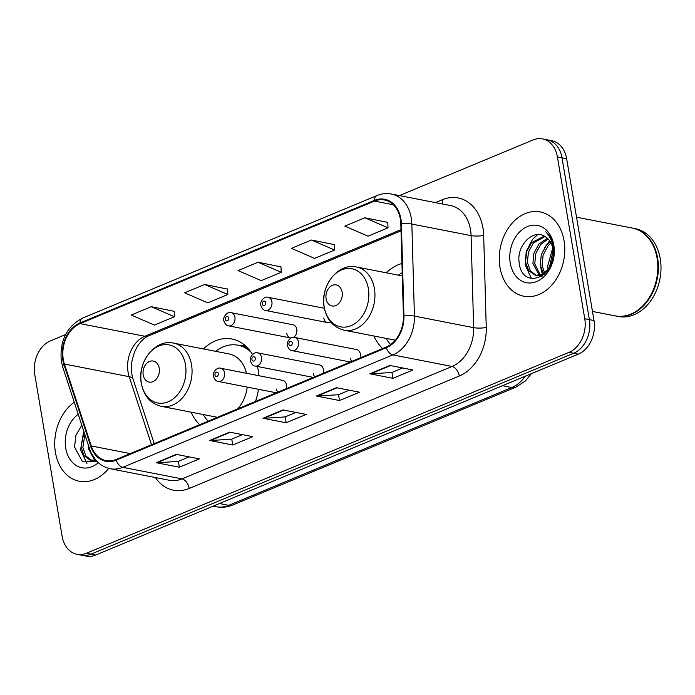 <?xml version="1.0" encoding="UTF-8"?>
<svg xmlns="http://www.w3.org/2000/svg" width="695" height="695" viewBox="0 0 695 695"><rect width="100%" height="100%" fill="white"/><g stroke="black" fill="none" stroke-linecap="round" stroke-linejoin="round"><path stroke-width="1.04" d="M373.953 336.033A47.416 35.68 -79 0 0 382.606 348.551M191.064 412.161A47.416 35.68 -79 0 0 199.717 424.68M255.456 401.475A47.416 35.68 -79 0 0 258.479 389.304M258.922 375.717A47.416 35.68 -79 0 0 258.314 370.835A47.416 35.68 -79 0 0 257.385 366.482M276.393 389.026A6.707 5.047 -79 0 0 277.818 392.171M286.166 388.696A6.707 5.047 -79 0 0 286.401 384.856A6.707 5.047 -79 0 0 282.683 380.356L220.802 368.281A6.707 5.047 101 0 1 224.52 372.781A6.707 5.047 101 0 1 218.23 381.451L276.332 392.788M313.367 373.632A6.707 5.047 -79 0 0 314.792 376.777M323.14 373.302A6.707 5.047 -79 0 0 323.384 369.462A6.707 5.047 -79 0 0 319.665 364.962L257.776 352.886A6.707 5.047 101 0 1 261.494 357.386A6.707 5.047 101 0 1 255.204 366.057L313.306 377.394M350.349 358.238A6.707 5.047 -79 0 0 351.774 361.383M360.123 357.908A6.707 5.047 -79 0 0 360.358 354.076A6.707 5.047 -79 0 0 356.639 349.568L294.758 337.492A6.707 5.047 101 0 1 298.476 341.992A6.707 5.047 101 0 1 292.187 350.662L350.289 361.999M323.766 318.058A6.707 5.047 -79 0 0 327.484 322.567A6.707 5.047 -79 0 0 330.603 321.898M286.783 333.452A6.707 5.047 -79 0 0 290.501 337.952A6.707 5.047 -79 0 0 291.005 338.022M293.464 337.388A6.707 5.047 -79 0 0 296.8 329.291A6.707 5.047 -79 0 0 293.073 324.782L231.192 312.707A6.707 5.047 101 0 1 234.91 317.207A6.707 5.047 101 0 1 228.62 325.877C226.561 325.764 224.963 324.044 223.825 320.734C222.469 317.476 227.387 311.047 231.192 312.707M401.945 263.483A47.416 35.68 -79 0 0 386.298 272.805M252.502 354.485A47.416 35.68 -79 0 0 232.017 339.03A47.416 35.68 -79 0 0 203.409 348.942M65.582 334.556L50.5 340.837A26.836 20.19 -79 0 0 34.75 374.457L62.124 536.288A26.836 20.19 -79 0 0 77.006 554.297L86.258 556.096A26.836 20.19 -79 0 0 95.675 555.044L578.266 354.163A26.836 20.19 -79 0 0 594.008 320.543L566.642 158.712A26.836 20.19 -79 0 0 551.76 140.703L547.13 139.799A26.836 20.19 -79 0 1 562.012 157.808A26.836 20.19 -79 0 0 547.13 139.799L542.5 138.904A26.836 20.19 -79 0 0 533.082 139.956L399.425 195.59M81.628 555.201A26.836 20.19 -79 0 0 91.054 554.141L573.636 353.26A26.836 20.19 -79 0 0 589.386 319.639L562.012 157.808L589.386 319.639A26.836 20.19 -79 0 1 573.636 353.26L91.054 554.141A26.836 20.19 -79 0 1 81.628 555.201M55.444 452.454A42.942 32.309 -79 0 0 79.256 481.261A42.942 32.309 -79 0 0 108.724 468.387A42.942 32.309 -79 0 1 79.256 481.261A42.942 32.309 -79 0 1 55.444 452.454A42.942 32.309 -79 0 1 74.261 402.223A42.942 32.309 -79 0 0 55.444 452.454M499.983 267.41A42.942 32.309 -79 0 0 523.795 296.218A42.942 32.309 -79 0 0 564.062 240.739A42.942 32.309 -79 0 0 540.25 211.932A42.942 32.309 -79 0 0 499.983 267.41A42.942 32.309 -79 0 0 523.795 296.218A42.942 32.309 -79 0 0 564.062 240.739A42.942 32.309 -79 0 0 540.25 211.932A42.942 32.309 -79 0 0 499.983 267.41M63.297 359.489A28.625 21.536 101 0 1 80.099 323.627L374.457 201.098A28.625 21.536 101 0 1 384.5 199.969A28.625 21.536 101 0 1 400.841 223.998L403.413 316.034A28.625 21.536 101 0 1 386.142 347.074L116.082 459.491A28.625 21.536 101 0 1 106.031 460.62A28.625 21.536 101 0 1 91.271 445.964L64.418 364.032A28.625 21.536 101 0 1 63.297 359.489M62.767 359.706A29.346 22.075 -79 0 0 63.905 364.371L90.767 446.303A29.346 22.075 -79 0 0 116.195 460.168L386.255 347.752A29.346 22.075 -79 0 0 403.951 315.93L401.389 223.894A29.346 22.075 -79 0 0 374.344 200.421L79.986 322.949A29.346 22.075 -79 0 0 62.767 359.706M387.758 222.4L364.849 217.787L344.824 226.127L368.003 236.17L388.027 227.838L387.749 222.261M334.365 244.631L311.447 240.018L291.422 248.35L314.6 258.401L334.625 250.061L334.356 244.492M174.167 311.308L151.258 306.704L131.233 315.035L154.412 325.078L174.436 316.746L174.158 311.169M227.56 289.085L204.651 284.472L184.627 292.812L207.805 302.855L227.83 294.515L227.56 288.946M280.962 266.854L258.054 262.25L238.029 270.581L261.207 280.624L281.232 272.292L280.954 266.715M77.006 554.297A26.836 20.19 -79 0 0 86.423 553.237L569.014 352.356A26.836 20.19 -79 0 0 584.756 318.736L557.39 156.905A26.836 20.19 -79 0 0 542.5 138.904M389.826 365.457L412.96 369.975L392.936 378.315L369.801 373.797L389.826 365.457M229.628 432.142L252.763 436.66L232.738 444.991L209.603 440.474L229.628 432.142M176.235 454.374L199.369 458.882L179.345 467.222L156.21 462.705L176.235 454.374M336.423 387.688L359.558 392.206L339.534 400.537L316.399 396.02L336.423 387.688M283.03 409.911L306.165 414.429L286.14 422.769L263.005 418.251L283.03 409.911M286.14 422.769L285.141 416.887M295.87 412.422L285.037 416.931L263.787 418.303A7.159 4.213 -112.6 0 1 263.005 418.251M339.534 400.537L338.543 394.664M349.272 390.19L338.439 394.708L317.189 396.081A7.159 4.213 -112.6 0 1 316.399 396.02M179.345 467.222L178.346 461.341M189.075 456.876L178.241 461.384L156.992 462.757A7.159 4.213 -112.6 0 1 156.21 462.705M232.738 444.991L231.748 439.118M242.477 434.653L231.643 439.162L210.394 440.534A7.159 4.213 -112.6 0 1 209.603 440.474M392.936 378.315L391.937 372.433M402.666 367.968L391.832 372.477L370.583 373.849A7.159 4.213 -112.6 0 1 369.801 373.797M258.054 262.25L281.232 272.292M204.651 284.472L227.83 294.515M151.258 306.704L174.436 316.746M311.447 240.018L334.625 250.061M364.849 217.787L388.027 227.838M97.013 461.489L95.615 460.898M94.755 460.403L88.369 448.518L88.248 444.887M95.754 460.159L90.897 452.384M95.78 460.151L90.142 460.203L84.043 455.651L81.028 447.085L84.034 432.064M96.353 460.802L90.949 460.403M91.879 460.533L85.85 455.963L82.861 447.441L84.851 434.549M78.205 414.272A29.173 21.945 -79 0 0 65.721 448.179A29.173 21.945 -79 0 0 98.308 462.731M81.802 425.236L75.903 435.287L74.547 447.007L82.531 461.845L97.083 461.567M86.936 463.582L80.568 449.804L83.73 431.126M159.225 368.228A10.738 8.079 -79 0 0 149.512 361.452A10.738 8.079 -79 0 0 143.205 374.9A10.738 8.079 -79 0 0 152.926 381.677A10.738 8.079 -79 0 0 159.225 368.228M246.508 373.293A32.205 24.229 -79 0 0 229.107 353.955L173.663 343.13C155.167 338.63 136.95 362.251 141.32 383.458C143.856 396.011 150.528 403.639 161.327 406.349A32.205 24.229 -79 0 0 191.525 364.736A32.205 24.229 -79 0 0 173.663 343.13M251.086 352.252A42.491 31.97 -79 0 0 238.02 345.215A42.491 31.97 -79 0 0 215.572 351.314M248.445 348.829A42.491 31.97 -79 0 0 240.331 345.667L238.02 345.215M203.235 414.533A42.491 31.97 -79 0 0 208.222 421.144M161.327 406.349L216.762 417.174A32.205 24.229 -79 0 0 217.457 417.295M237.725 408.86A32.205 24.229 -79 0 0 247.212 387.106M342.114 292.1A10.738 8.079 -79 0 0 332.401 285.324A10.738 8.079 -79 0 0 326.094 298.772A10.738 8.079 -79 0 0 335.815 305.548A10.738 8.079 -79 0 0 342.114 292.1M402.197 272.649A42.491 31.97 -79 0 0 398.461 275.185M386.125 338.404A42.491 31.97 -79 0 0 390.642 344.529M592.47 311.447L615.127 315.869A44.732 33.655 -79 0 0 657.07 258.08A44.732 33.655 -79 0 0 632.268 228.064L576.529 217.188M615.414 315.93A44.732 33.655 -79 0 0 615.701 315.982A44.732 33.655 -79 0 0 657.644 258.192A44.732 33.655 -79 0 0 632.841 228.177A44.732 33.655 -79 0 0 632.554 228.125M615.701 315.982L618.307 316.494A44.732 33.655 -79 0 0 660.25 258.696A44.732 33.655 -79 0 0 635.447 228.69L632.841 228.177M548.12 269.234L547.599 266.341L552.725 248.011M549.493 267.123L553.107 250.513M543.438 273.691L540.258 264.908L541.283 254.657L546.235 245.509L550.336 241.808M544.541 272.935L542.091 265.264L543.116 255.022L548.068 245.865L551.005 243.015M541.674 276.488L540.154 275.854M539.303 275.359L532.909 263.474L533.934 253.223L538.894 244.075L547.399 238.229M542.065 276.254L541.136 275.715M540.302 275.116L534.75 263.831L535.767 253.588L540.727 244.432L548.164 238.967M551.439 262.632A20.225 15.22 -79 0 0 552.899 248.923A20.225 15.22 -79 0 0 545.254 236.691C533.343 228.177 516.646 245.578 519.087 261.963C521.545 291.926 558.693 276.827 553.715 247.681L553.507 246.239C552.395 240.01 549.823 235.205 545.784 231.826C549.78 236.039 552.256 241.295 553.194 247.602C553.906 253.006 553.316 258.019 551.439 262.632L548.546 268.644L542.482 274.238L535.497 275.359L528.591 270.607L525.568 262.041L526.593 251.79L531.545 242.642L544.298 236.126M544.228 274.647L537.331 275.715L535.497 275.359M536.418 275.489L530.389 270.92L527.401 262.397L528.426 252.155L533.378 242.998L545.01 236.535M510.26 263.136A29.173 21.945 -79 0 0 536.67 281.553A29.173 21.945 -79 0 0 553.785 245.014A29.173 21.945 -79 0 0 527.375 226.596A29.173 21.945 -79 0 0 510.26 263.136M542.335 274.308L540.658 267.288M544.715 247.498L549.649 240.757M531.475 278.539L525.107 264.76L526.254 251.355L532.535 239.384L537.652 234.623M95.675 555.044L86.423 553.237M566.642 158.712L557.39 156.905M594.008 320.543L584.756 318.736M578.266 354.163L569.014 352.356M531.397 373.667L525.272 381.077L515.803 387.185L232.773 505.004C227.378 507.228 221.844 507.81 216.188 506.751A35.784 26.923 -79 0 0 228.742 505.343L219.446 503.528M232.773 505.004A17.896 10.538 -112.6 0 1 228.742 505.343L511.781 387.523L502.485 385.708M515.803 387.185A17.896 10.538 -112.6 0 1 511.781 387.523A35.784 26.923 -79 0 0 525.272 376.221M80.099 323.627L144.873 336.267A28.625 21.536 -79 0 0 128.08 372.129A28.625 21.536 -79 0 0 129.192 376.681L151.51 444.748M435.435 202.619L442.446 199.7A8.948 5.273 -112.6 0 1 442.333 203.965M442.446 199.7A44.732 33.655 101 0 1 482.947 227.951A44.732 33.655 101 0 1 483.685 235.475L486.248 327.519A44.732 33.655 101 0 1 459.273 376.021L189.205 488.437A44.732 33.655 101 0 1 155.402 477.552M401.389 223.894A8.948 1.685 -1.6 0 1 411.848 224.059L471.08 235.622A35.784 26.923 -79 0 0 470.489 229.602A35.784 26.923 -79 0 0 450.647 205.59L391.424 194.027A35.784 26.923 101 0 1 411.848 224.059L414.42 316.103A35.784 26.923 101 0 1 392.84 354.902L122.772 467.318A8.948 5.273 -112.6 0 1 116.195 460.168M374.344 200.421A8.948 5.273 -112.6 0 1 376.855 195.608L82.496 318.136C66.459 326.789 59.414 341.245 61.369 361.504L62.732 367.064A8.948 3.51 -18.2 0 1 63.905 364.371M386.255 347.752A8.948 5.273 67.4 0 0 392.84 354.902L452.063 366.465A35.784 26.923 -79 0 0 473.643 327.658L471.08 235.622A8.948 1.685 178.4 0 0 483.685 235.475M403.951 315.93A8.948 1.685 -1.6 0 1 414.42 316.103L473.643 327.658A8.948 1.685 178.4 0 0 486.248 327.519M62.732 367.064L89.594 448.996A8.948 3.51 -18.2 0 1 90.767 446.303M189.205 488.437A8.948 5.273 -112.6 0 0 181.994 478.881L122.772 467.318A35.784 26.923 101 0 1 110.21 468.725L169.441 480.288A35.784 26.923 -79 0 0 181.994 478.881L452.063 366.465A8.948 5.273 -112.6 0 1 459.273 376.021M82.496 318.136A8.948 5.273 67.4 0 0 79.986 322.949M374.457 201.098L393.387 204.79M400.998 229.654L144.873 336.267A16.107 9.487 -112.6 0 0 148.495 335.963C144.725 337.362 140.981 340.889 137.28 346.544L134.526 352.052L132.25 359.645C130.912 366.882 131.199 373.406 133.11 379.227A16.107 6.325 161.8 0 0 129.192 376.681L64.418 364.032M91.271 445.964L130.286 453.583M283.656 410.033L263.787 418.303M230.254 432.264L210.394 440.534M176.851 454.495L156.992 462.757M337.049 387.81L317.189 396.081M390.451 365.579L370.583 373.849M185.478 364.753A29.59 22.257 -79 0 0 158.695 346.067A29.59 22.257 -79 0 0 141.328 383.136A29.59 22.257 -79 0 0 168.121 401.814A29.59 22.257 -79 0 0 185.478 364.753M246.152 346.449A42.899 32.274 -79 0 0 240.14 345.623M368.367 288.625A29.59 22.257 -79 0 0 341.584 269.938A29.59 22.257 -79 0 0 324.217 307.008A29.59 22.257 -79 0 0 351.01 325.686A29.59 22.257 -79 0 0 368.367 288.625M374.414 288.607A32.205 24.229 -79 0 0 356.552 267.002C338.057 262.502 319.839 286.123 324.209 307.329C326.746 319.874 333.418 327.51 344.216 330.221A32.205 24.229 -79 0 0 374.414 288.607M225.345 319.422A2.233 1.685 -79 0 0 227.369 320.829A2.233 1.685 -79 0 0 228.681 318.032A2.233 1.685 -79 0 0 226.657 316.616A2.233 1.685 -79 0 0 225.345 319.422M271.893 301.812A6.707 5.047 101 0 1 265.594 310.483C263.535 310.37 261.945 308.658 260.807 305.34C259.452 302.082 264.361 295.653 268.166 297.312A6.707 5.047 101 0 1 271.893 301.812M262.319 304.028A2.233 1.685 -79 0 0 264.352 305.444A2.233 1.685 -79 0 0 265.664 302.638A2.233 1.685 -79 0 0 263.64 301.23A2.233 1.685 -79 0 0 262.319 304.028M218.291 373.606A2.233 1.685 -79 0 0 216.267 372.19A2.233 1.685 -79 0 0 214.955 374.996A2.233 1.685 -79 0 0 216.979 376.403A2.233 1.685 -79 0 0 218.291 373.606M255.265 358.212A2.233 1.685 -79 0 0 253.241 356.796A2.233 1.685 -79 0 0 251.929 359.602A2.233 1.685 -79 0 0 253.953 361.009A2.233 1.685 -79 0 0 255.265 358.212M292.248 342.817A2.233 1.685 -79 0 0 290.223 341.401A2.233 1.685 -79 0 0 288.911 344.207A2.233 1.685 -79 0 0 290.936 345.623A2.233 1.685 -79 0 0 292.248 342.817M216.188 506.751L213.13 506.151M89.594 448.996C93.408 459.847 100.28 466.423 110.21 468.725M391.424 194.027C386.524 193.097 381.668 193.627 376.855 195.608M133.11 379.227L154.221 443.618M401.032 230.844L148.495 335.963M240.053 345.606L245.066 345.476M402.292 275.932L356.552 267.002M395.273 340.185L344.216 330.221M290.501 337.952L228.62 325.877M327.484 322.567L265.594 310.483M324.383 308.285L268.166 297.312M220.802 368.281C216.988 366.613 212.079 373.05 213.435 376.299C214.555 379.609 216.154 381.32 218.23 381.451M257.776 352.886C253.97 351.218 249.062 357.656 250.409 360.913C251.538 364.215 253.136 365.926 255.204 366.057M294.758 337.492C290.944 335.833 286.036 342.261 287.391 345.519C288.512 348.82 290.11 350.532 292.187 350.662"/></g></svg>
